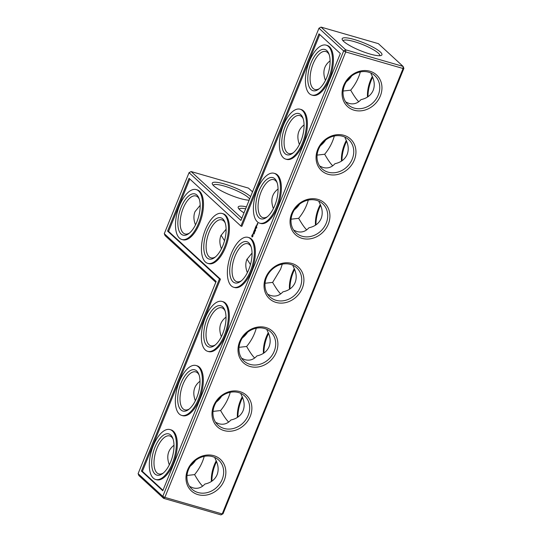 <?xml version="1.0" encoding="UTF-8"?>
<svg xmlns="http://www.w3.org/2000/svg" width="542" height="542" viewBox="0 0 542 542"><rect width="100%" height="100%" fill="white"/><g stroke="black" fill="none" stroke-linecap="round" stroke-linejoin="round"><path stroke-width="0.81" d="M215.797 282.307L165.1 235.628L164.28 233.67L189.043 172.674L240.919 220.438L318.974 28.218L343.662 50.955L345.735 49.837L321.04 27.1L318.974 28.218M223.026 513.782L222.206 513.938L403.079 68.502L403.898 68.346L223.026 513.782L220.96 514.9L163.616 498.342L162.79 496.391L164.863 497.38L345.728 51.951L343.662 50.955L162.79 496.391L138.102 473.654L216.15 281.433L164.28 233.67M195.56 460.382A19.756 17.114 -47.4 0 1 190.337 466.052M221.576 396.31A19.756 17.114 -47.4 0 1 216.353 401.981M247.599 332.232A19.756 17.114 -47.4 0 1 242.369 337.91M368.004 96.727A21.45 9.837 106.1 0 1 372.679 77.147M341.988 160.798A21.45 9.837 106.1 0 1 346.656 141.218M315.972 224.869A21.45 9.837 106.1 0 1 320.64 205.289M289.956 288.94A21.45 9.837 106.1 0 1 294.624 269.36M263.94 353.011A21.45 9.837 106.1 0 1 268.608 333.438M237.924 417.089A21.45 9.837 106.1 0 1 242.592 397.51M211.902 481.161A21.45 9.837 106.1 0 1 216.576 461.581M141.428 471.079L219.476 278.866L167.6 231.095L189.043 178.304L240.912 226.068L318.967 33.848L340.335 53.529L162.796 490.761L141.428 471.079L142.39 471.357L220.438 279.144L168.569 231.373L189.822 179.023M250.451 264.625L247.023 259.076M247.186 272.165L247.592 272.199M224.51 240.743L221.089 235.194M221.251 248.283L221.658 248.317M138.102 473.654L138.921 475.605L163.616 498.342L164.863 497.38L222.206 513.938L220.96 514.9M173.996 445.273C167.81 450.029 166.252 456.554 169.321 464.853M187.004 475.469L194.592 474.616C199.199 469.026 202.417 462.943 204.226 456.371M200.012 381.202C193.826 385.958 192.268 392.483 195.344 400.782M213.02 411.398L220.608 410.545C225.221 404.955 228.433 398.871 230.248 392.3M226.028 317.131C219.842 321.887 218.284 328.411 221.36 336.711M239.042 347.327L246.624 346.474C251.237 340.884 254.449 334.8 256.264 328.222M321.04 27.1L378.384 43.658L403.079 66.395L403.898 68.346M189.043 172.674L191.116 171.55L248.46 188.108L252.525 191.854M367.51 97.059A19.756 9.058 106.1 0 1 372.354 76.395M341.494 161.13A19.756 9.058 106.1 0 1 346.331 140.466M315.478 225.201A19.756 9.058 106.1 0 1 320.315 204.537M289.462 289.272A19.756 9.058 106.1 0 1 294.299 268.608M263.439 353.343A19.756 9.058 106.1 0 1 268.283 332.68M237.423 417.421A19.756 9.058 106.1 0 1 242.267 396.758M211.407 481.492A19.756 9.058 106.1 0 1 216.251 460.829M191.116 171.55L241.813 218.236M219.476 278.866L220.438 279.144M167.6 231.095L168.569 231.373M240.912 226.068L241.881 226.346L319.753 34.573M142.39 471.357L162.979 490.314M226.109 229.178L220.933 235.56C219.361 239.598 219.524 243.995 221.441 248.758M215.472 256.881A19.756 9.058 106.1 0 1 210.913 257.823A19.756 9.058 106.1 0 1 209.104 256.779A19.756 9.058 106.1 0 1 208.358 234.212A19.756 9.058 106.1 0 1 221.868 219.862A19.756 9.058 106.1 0 1 225.235 223.08M282.28 264.15L280.607 269.184L272.64 282.402L265.058 283.256M252.044 253.06L246.874 259.442C245.296 263.48 245.465 267.877 247.376 272.64M200.167 205.296L194.998 211.678C193.419 215.716 193.589 220.113 195.499 224.869M189.537 232.999A19.756 9.058 106.1 0 1 184.971 233.934A19.756 9.058 106.1 0 1 183.169 232.897A19.756 9.058 106.1 0 1 182.417 210.33A19.756 9.058 106.1 0 1 195.933 195.974A19.756 9.058 106.1 0 1 199.293 199.199M194.592 474.616C197.85 480.287 200.493 484.094 202.532 486.025L202.661 486.147M189.592 486.398L192.925 487.847C197.552 489.074 201.529 487.814 204.856 484.074C210.899 482.746 214.971 479.643 217.078 474.772C218.968 469.799 218.331 464.447 215.16 458.701L214.856 457.495M163.359 472.983A19.756 9.058 106.1 0 1 158.799 473.918A19.756 9.058 106.1 0 1 156.99 472.881A19.756 9.058 106.1 0 1 156.238 450.307A19.756 9.058 106.1 0 1 169.754 435.958A19.756 9.058 106.1 0 1 173.115 439.183M220.608 410.545C223.866 416.215 226.515 420.016 228.548 421.954L228.677 422.069M215.608 422.326L218.941 423.769C223.568 424.996 227.545 423.742 230.878 420.003C236.915 418.675 240.987 415.572 243.094 410.701C244.984 405.728 244.347 400.375 241.176 394.63L240.872 393.424M189.375 408.912A19.756 9.058 106.1 0 1 184.815 409.847A19.756 9.058 106.1 0 1 183.006 408.81A19.756 9.058 106.1 0 1 182.261 386.236A19.756 9.058 106.1 0 1 195.77 371.887A19.756 9.058 106.1 0 1 199.138 375.111M246.624 346.474C249.882 352.144 252.531 355.945 254.564 357.883L254.693 357.998M241.624 358.248L244.964 359.698C249.584 360.925 253.561 359.671 256.894 355.931C262.931 354.597 267.003 351.501 269.11 346.629C271 341.656 270.363 336.297 267.192 330.559L266.888 329.353M215.391 344.841A19.756 9.058 106.1 0 1 210.831 345.776A19.756 9.058 106.1 0 1 209.022 344.732A19.756 9.058 106.1 0 1 208.277 322.165A19.756 9.058 106.1 0 1 221.786 307.815A19.756 9.058 106.1 0 1 225.154 311.04M403.079 68.502L345.728 51.951L345.735 49.837L403.079 66.395L403.079 68.502M302.28 288.229A21.45 18.577 -47.4 0 1 267.965 297.165A21.45 18.577 -47.4 0 1 281.664 263.432A21.45 18.577 -47.4 0 1 302.28 288.229M198.006 494.636A21.45 18.577 -47.4 0 1 194.016 460.842A21.45 18.577 -47.4 0 1 225.729 469.995A21.45 18.577 -47.4 0 1 198.006 494.636M224.022 430.565A21.45 18.577 -47.4 0 1 220.032 396.771A21.45 18.577 -47.4 0 1 251.745 405.924A21.45 18.577 -47.4 0 1 224.022 430.565M250.045 366.494A21.45 18.577 -47.4 0 1 246.048 332.7A21.45 18.577 -47.4 0 1 277.761 341.853A21.45 18.577 -47.4 0 1 250.045 366.494M317.897 199.388A21.45 18.577 132.6 0 0 290.173 224.029A21.45 18.577 132.6 0 0 321.887 233.189A21.45 18.577 132.6 0 0 317.897 199.388M343.913 135.317A21.45 18.577 132.6 0 0 316.189 159.958A21.45 18.577 132.6 0 0 347.91 169.111A21.45 18.577 132.6 0 0 343.913 135.317M369.929 71.246A21.45 18.577 132.6 0 0 342.205 95.887A21.45 18.577 132.6 0 0 373.926 105.04A21.45 18.577 132.6 0 0 369.929 71.246M343.75 41.456A21.45 4.255 -157.9 0 1 342.273 39.641A21.45 4.255 -157.9 0 1 363.662 42.804A21.45 4.255 -157.9 0 1 381.195 55.447A21.45 4.255 -157.9 0 1 363.282 51.788A21.45 4.255 -157.9 0 1 343.75 41.456M246.434 206.854A21.45 4.255 22.1 0 0 238.284 207.979A21.45 4.255 22.1 0 0 243.995 212.864M250.594 196.617A21.45 4.255 22.1 0 0 224.252 183.934A21.45 4.255 22.1 0 0 212.349 184.09A21.45 4.255 22.1 0 0 227.931 194.043A21.45 4.255 22.1 0 0 249.144 200.181M343.106 91.036L350.694 90.182C353.953 95.853 356.595 99.653 358.635 101.591L358.763 101.706M350.694 90.182C355.301 84.593 358.519 78.509 360.328 71.937M345.694 101.957L349.028 103.407C353.655 104.633 357.632 103.38 360.965 99.64C367.002 98.312 371.074 95.209 373.181 90.338C375.071 85.365 374.434 80.013 371.263 74.268L370.958 73.062M317.09 155.107L324.672 154.253C327.937 159.924 330.579 163.731 332.619 165.662L332.747 165.784M324.672 154.253C329.285 148.664 332.503 142.58 334.312 136.008M319.678 166.035L323.012 167.485C327.639 168.711 331.616 167.451 334.942 163.711C340.986 162.383 345.058 159.28 347.165 154.409C349.055 149.436 348.418 144.084 345.247 138.339L344.942 137.133M291.074 219.185L298.656 218.324C301.914 223.995 304.563 227.803 306.596 229.74L306.725 229.855M298.656 218.324C303.269 212.735 306.481 206.658 308.296 200.079M293.662 230.106L296.996 231.556C301.623 232.782 305.6 231.522 308.926 227.782C314.97 226.454 319.042 223.351 321.149 218.487C323.039 213.514 322.395 208.155 319.231 202.417L318.92 201.204M280.709 293.927L280.58 293.811C278.547 291.874 275.898 288.073 272.64 282.402M267.64 294.177C273.493 297.328 278.581 296.555 282.91 291.86C288.954 290.526 293.026 287.429 295.126 282.558C297.023 277.585 296.379 272.226 293.215 266.488L292.904 265.282M170.032 429.576L170.994 429.853A25.962 11.91 106.1 0 1 173.338 463.593A25.962 11.91 106.1 0 1 156.591 479.745L155.629 479.467A25.962 11.91 -73.9 0 0 172.376 463.308A25.962 11.91 -73.9 0 0 170.032 429.576A25.962 11.91 -73.9 0 0 151.387 451.222A25.962 11.91 -73.9 0 0 155.629 479.467M196.048 365.504L197.01 365.782A25.962 11.91 106.1 0 1 199.354 399.515A25.962 11.91 106.1 0 1 182.607 415.673L181.645 415.396A25.962 11.91 -73.9 0 0 198.392 399.237A25.962 11.91 -73.9 0 0 196.048 365.504A25.962 11.91 -73.9 0 0 177.403 387.144A25.962 11.91 -73.9 0 0 181.645 415.396M222.064 301.433L223.033 301.711A25.962 11.91 106.1 0 1 225.37 335.444A25.962 11.91 106.1 0 1 208.629 351.602L207.661 351.324A25.962 11.91 -73.9 0 0 224.408 335.166A25.962 11.91 -73.9 0 0 222.064 301.433A25.962 11.91 -73.9 0 0 203.426 323.073A25.962 11.91 -73.9 0 0 207.661 351.324M248.08 237.362L249.049 237.64A25.962 11.91 106.1 0 1 251.393 271.373A25.962 11.91 106.1 0 1 234.645 287.531L233.677 287.253A25.962 11.91 -73.9 0 0 250.424 271.095A25.962 11.91 -73.9 0 0 248.08 237.362A25.962 11.91 -73.9 0 0 229.442 259.001A25.962 11.91 -73.9 0 0 233.677 287.253M251.8 235.756L251.942 237.017L252.762 236.644L253.128 234.727L252.762 234.395L252.044 235.059L251.942 237.017M254.3 233.521L254.13 234.029L254.3 233.521M254.564 232.139L254.625 232.87L254.564 232.139M255.445 230.736L255.302 231.19L255.445 230.736M255.499 229.822L255.533 230.635L255.499 229.822M253.012 233.69L253.663 233.074L253.649 233.785L253.683 232.877L253.114 233.561L253.453 232.721L253.236 233.751M253.507 232.423L253.663 232.037L254.205 232.423L253.886 231.387L253.507 232.423M253.968 231.068L254.537 231.597L254.855 230.709L254.51 231.454L254.544 230.628L254.062 231.048L254.354 230.242L254.144 231.122M254.903 228.819L255.038 229.618L255.031 228.954L255.485 229.266L255.16 228.988M255.038 229.618L254.469 229.849L254.97 230.425L254.645 229.91L255.147 229.625M256.21 228.114L256.739 228.013M256.772 227.301L256.495 227.647L256.772 227.301M255.424 227.484L255.113 228.372L255.614 228.832L255.682 227.823L255.207 228.243L255.492 227.505M255.594 227.078L256.095 227.654L255.763 227.132M256.109 225.811L255.79 226.698L256.298 227.159L256.678 226.224L256.332 226.976L256.359 226.15L255.885 226.57L256.17 225.831M257.22 224.896L256.712 225.167L256.969 225.506L257.22 224.896M257.023 224.415L257.335 224.706L257.308 223.941L257.213 224.469M257.301 223.724L257.674 223.541L257.707 224.097L257.552 223.216L257.538 223.866M274.103 173.284L275.065 173.562A25.962 11.91 106.1 0 1 277.409 207.301A25.962 11.91 106.1 0 1 260.661 223.453L259.699 223.175A25.962 11.91 -73.9 0 0 276.44 207.024A25.962 11.91 -73.9 0 0 274.103 173.284A25.962 11.91 -73.9 0 0 255.458 194.93A25.962 11.91 -73.9 0 0 259.699 223.175M300.119 109.213L301.081 109.491A25.962 11.91 106.1 0 1 303.425 143.224A25.962 11.91 106.1 0 1 286.677 159.382L285.715 159.104A25.962 11.91 -73.9 0 0 302.463 142.946A25.962 11.91 -73.9 0 0 300.119 109.213A25.962 11.91 -73.9 0 0 281.474 130.859A25.962 11.91 -73.9 0 0 285.715 159.104M326.135 45.142L327.097 45.42A25.962 11.91 106.1 0 1 329.441 79.152A25.962 11.91 106.1 0 1 312.693 95.311L311.731 95.033A25.962 11.91 -73.9 0 0 328.479 78.875A25.962 11.91 -73.9 0 0 326.135 45.142A25.962 11.91 -73.9 0 0 307.49 66.781A25.962 11.91 -73.9 0 0 311.731 95.033M222.145 213.473L223.108 213.751A25.962 11.91 106.1 0 1 225.452 247.491A25.962 11.91 106.1 0 1 208.704 263.649L207.742 263.365A25.962 11.91 -73.9 0 0 224.49 247.213A25.962 11.91 -73.9 0 0 222.145 213.473A25.962 11.91 -73.9 0 0 203.501 235.12A25.962 11.91 -73.9 0 0 207.742 263.365M196.211 189.592L197.173 189.869A25.962 11.91 106.1 0 1 199.517 223.609A25.962 11.91 106.1 0 1 182.769 239.76L181.807 239.483A25.962 11.91 -73.9 0 0 198.555 223.331A25.962 11.91 -73.9 0 0 196.211 189.592A25.962 11.91 -73.9 0 0 177.566 211.238A25.962 11.91 -73.9 0 0 181.807 239.483M245.641 208.812A19.756 3.916 22.1 0 0 239.144 209.185M249.611 199.036A19.756 3.916 22.1 0 0 224.246 186.048A19.756 3.916 22.1 0 0 213.209 185.303M207.037 257.897A21.45 9.837 106.1 0 1 208.406 228.175A21.45 9.837 106.1 0 1 224.916 222.179A21.45 9.837 106.1 0 1 214.727 257.484A21.45 9.837 106.1 0 1 207.037 257.897M241.414 280.763A19.756 9.058 106.1 0 1 236.847 281.704A19.756 9.058 106.1 0 1 235.045 280.661A19.756 9.058 106.1 0 1 234.293 258.094A19.756 9.058 106.1 0 1 247.809 243.744A19.756 9.058 106.1 0 1 251.17 246.969M181.096 234.015A21.45 9.837 106.1 0 1 182.471 204.293A21.45 9.837 106.1 0 1 198.982 198.297A21.45 9.837 106.1 0 1 188.792 233.595A21.45 9.837 106.1 0 1 181.096 234.015M198.013 492.529A19.756 17.114 -47.4 0 1 191.915 489.121A19.756 17.114 -47.4 0 1 192.708 462.997A19.756 17.114 -47.4 0 1 218.677 460.05A19.756 17.114 -47.4 0 1 220.337 482.99A19.756 17.114 -47.4 0 1 198.013 492.529M154.924 473.999A21.45 9.837 106.1 0 1 156.292 444.277A21.45 9.837 106.1 0 1 172.803 438.282A21.45 9.837 106.1 0 1 162.614 473.579A21.45 9.837 106.1 0 1 154.924 473.999M224.029 428.451A19.756 17.114 -47.4 0 1 217.931 425.043A19.756 17.114 -47.4 0 1 218.724 398.919A19.756 17.114 -47.4 0 1 244.693 395.978A19.756 17.114 -47.4 0 1 246.353 418.919A19.756 17.114 -47.4 0 1 224.029 428.451M180.94 409.928A21.45 9.837 106.1 0 1 182.308 380.206A21.45 9.837 106.1 0 1 198.819 374.21A21.45 9.837 106.1 0 1 188.63 409.508A21.45 9.837 106.1 0 1 180.94 409.928M250.045 364.38A19.756 17.114 -47.4 0 1 243.947 360.972A19.756 17.114 -47.4 0 1 244.74 334.848A19.756 17.114 -47.4 0 1 270.709 331.907A19.756 17.114 -47.4 0 1 272.369 354.847A19.756 17.114 -47.4 0 1 250.045 364.38M206.956 345.857A21.45 9.837 106.1 0 1 208.324 316.135A21.45 9.837 106.1 0 1 224.835 310.132A21.45 9.837 106.1 0 1 214.646 345.437A21.45 9.837 106.1 0 1 206.956 345.857M300.214 287.24A19.756 17.114 -47.4 0 1 269.963 296.901A19.756 17.114 -47.4 0 1 270.756 270.776A19.756 17.114 -47.4 0 1 296.725 267.836A19.756 17.114 -47.4 0 1 300.214 287.24M316.65 200.357A19.756 17.114 132.6 0 0 294.326 209.889A19.756 17.114 132.6 0 0 295.979 232.83A19.756 17.114 132.6 0 0 321.955 229.889A19.756 17.114 132.6 0 0 322.747 203.765A19.756 17.114 132.6 0 0 316.65 200.357M342.666 136.286A19.756 17.114 132.6 0 0 320.342 145.818A19.756 17.114 132.6 0 0 321.995 168.758A19.756 17.114 132.6 0 0 347.971 165.811A19.756 17.114 132.6 0 0 348.763 139.687A19.756 17.114 132.6 0 0 342.666 136.286M368.682 72.208A19.756 17.114 132.6 0 0 346.358 81.747A19.756 17.114 132.6 0 0 348.018 104.681A19.756 17.114 132.6 0 0 373.987 101.74A19.756 17.114 132.6 0 0 374.779 75.616A19.756 17.114 132.6 0 0 368.682 72.208M343.133 40.846A19.756 3.916 -157.9 0 1 362.91 44.654A19.756 3.916 -157.9 0 1 379.739 55.711M294.401 209.768A19.756 17.114 132.6 0 0 299.631 204.09M320.424 145.69A19.756 17.114 132.6 0 0 325.647 140.019M346.44 81.618A19.756 17.114 132.6 0 0 351.663 75.948M330.098 60.839C323.913 65.596 322.355 72.12 325.424 80.419M304.076 124.911C297.897 129.667 296.338 136.191 299.408 144.49M278.06 188.989C271.874 193.738 270.322 200.269 273.392 208.562M251.861 235.953L252.836 235.147L252.836 236.278L252.105 236.027M253.663 232.037L254.205 232.376M254.212 231.183L254.55 231.563M254.51 229.801L255.092 229.747M254.706 229.964L255.031 230.33M255.031 228.954L255.485 229.219M255.35 228.378L255.682 228.738M255.831 227.193L256.156 227.559M256.034 226.705L256.373 227.078M232.972 281.786A21.45 9.837 106.1 0 1 234.347 252.057A21.45 9.837 106.1 0 1 250.858 246.061A21.45 9.837 106.1 0 1 240.662 281.366A21.45 9.837 106.1 0 1 232.972 281.786M319.462 88.549A19.756 9.058 106.1 0 1 314.902 89.484A19.756 9.058 106.1 0 1 313.093 88.448A19.756 9.058 106.1 0 1 312.341 65.873A19.756 9.058 106.1 0 1 325.857 51.524A19.756 9.058 106.1 0 1 329.218 54.749M293.446 152.62A19.756 9.058 106.1 0 1 288.879 153.555A19.756 9.058 106.1 0 1 287.077 152.519A19.756 9.058 106.1 0 1 286.325 129.945A19.756 9.058 106.1 0 1 299.841 115.595A19.756 9.058 106.1 0 1 303.202 118.82M267.43 216.692A19.756 9.058 106.1 0 1 262.863 217.633A19.756 9.058 106.1 0 1 261.061 216.59A19.756 9.058 106.1 0 1 260.309 194.022A19.756 9.058 106.1 0 1 273.825 179.666A19.756 9.058 106.1 0 1 277.186 182.891M256.928 224.842L257.003 225.323L257.22 224.957M257.518 223.399L257.491 223.785L257.836 223.589M258.988 217.708A21.45 9.837 106.1 0 1 260.363 187.986A21.45 9.837 106.1 0 1 276.874 181.99A21.45 9.837 106.1 0 1 266.684 217.288A21.45 9.837 106.1 0 1 258.988 217.708M285.004 153.637A21.45 9.837 106.1 0 1 286.379 123.915A21.45 9.837 106.1 0 1 302.89 117.919A21.45 9.837 106.1 0 1 292.7 153.217A21.45 9.837 106.1 0 1 285.004 153.637M311.027 89.565A21.45 9.837 106.1 0 1 312.395 59.844A21.45 9.837 106.1 0 1 328.906 53.848A21.45 9.837 106.1 0 1 318.716 89.145A21.45 9.837 106.1 0 1 311.027 89.565M252.599 235.079L252.958 235.187"/></g></svg>
